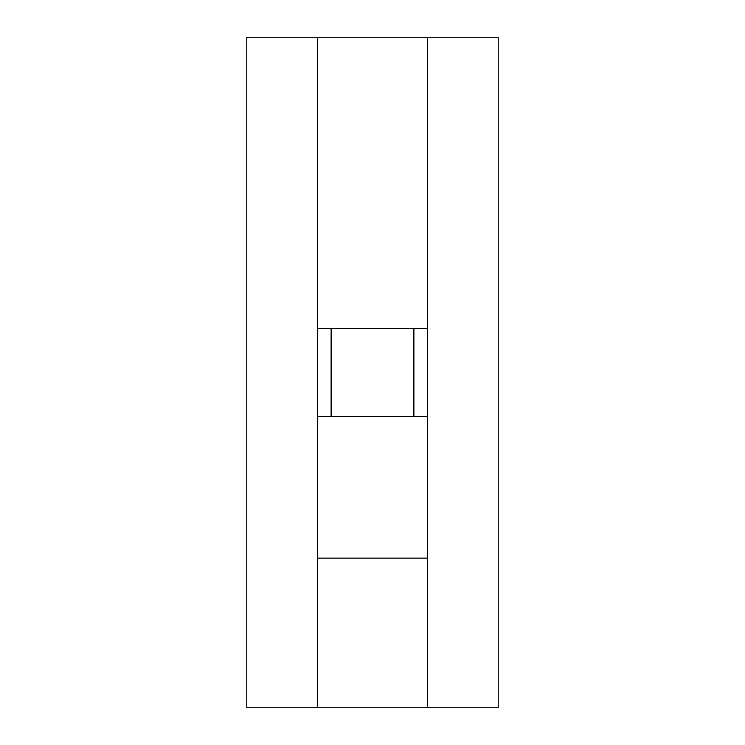 <?xml version="1.0" encoding="UTF-8"?>
<svg xmlns="http://www.w3.org/2000/svg" width="745" height="745" viewBox="0 0 745 745"><rect width="100%" height="100%" fill="white"/><g stroke="black" fill="none" stroke-linecap="round" stroke-linejoin="round"><path stroke-width="1.12" d="M427.5 328.498L427.5 707.75L246.781 707.75L246.781 37.25L427.5 37.25L427.5 328.498L317.5 328.498L317.5 37.25M413.885 416.502L413.885 328.498M427.5 558.126L317.5 558.126L317.5 328.498M331.115 328.498L331.115 416.502M317.5 558.126L317.5 707.75M427.5 707.75L498.219 707.75L498.219 37.25L427.5 37.25M317.5 416.502L427.5 416.502"/></g></svg>

